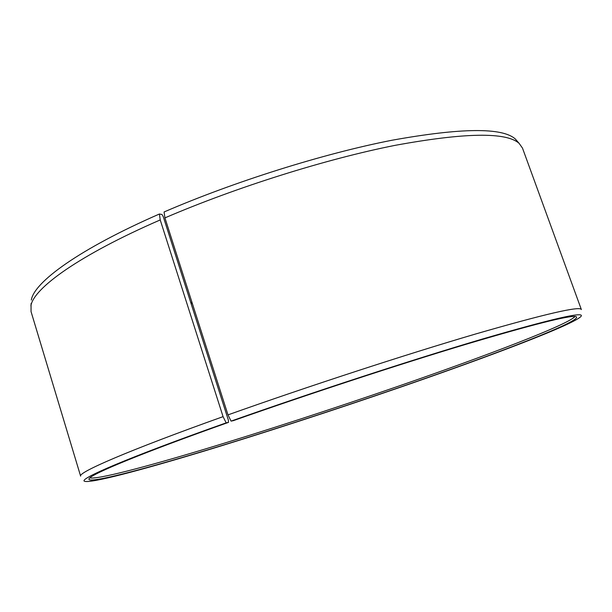 <?xml version="1.0" encoding="UTF-8"?>
<svg xmlns="http://www.w3.org/2000/svg" width="612" height="612" viewBox="0 0 612 612"><rect width="100%" height="100%" fill="white"/><g stroke="black" fill="none" stroke-linecap="round" stroke-linejoin="round"><path stroke-width="0.92" d="M574.989 316.465C568.931 324.345 485.89 355.97 398.075 386.31C333.142 408.747 262.992 431.575 203.452 449.529C144.677 467.201 96.826 479.754 89.849 477.85M163.251 216.633L228.368 420.13L228.505 422.364L226.157 422.854L223.074 416.642L160.222 219.93L159.411 214.009L162.004 214.491L163.251 216.633M192.336 303.483L191.135 303.759M191.946 302.259L190.745 302.542M228.505 422.364C142.558 452.826 92.856 473.481 89.214 478.446C84.686 484.444 131.618 472.594 192.543 454.418C254.408 435.92 329.554 411.524 398.764 387.648C494.588 354.623 585.998 319.617 575.854 316.557C569.412 315.211 532.562 324.528 465.311 344.502C398.68 364.545 307.132 394.572 233.294 420.673L231.045 421.117L228.001 414.882L164.934 217.895L164.07 211.982C234.358 181.58 323.626 153.589 391.894 140.263C461.241 127.77 502.391 127.357 515.35 139.023L517.691 141.716M164.934 217.895C235.972 187.318 326.204 158.99 395.061 145.358C464.99 132.559 506.353 131.909 519.16 143.407L522.495 148.119L581.362 309.573C580.337 305.786 545.116 313.918 475.7 333.968C406.506 354.279 307.285 386.646 228.001 414.882M231.045 421.117C311.982 392.491 413.46 359.405 482.248 339.079C550.968 319.097 583.963 311.439 581.224 316.098C575.999 323.717 490.005 356.314 399.705 387.457C333.096 410.438 261.202 433.847 200.201 452.291C140.003 470.452 90.959 483.411 84.64 481.292C77.594 479.464 126.998 457.998 226.157 422.854M31.051 303.598L31.044 311.6L80.623 476.144C77.755 472.579 127.87 450.623 223.074 416.642M30.891 305.832C33.553 288.26 79.162 255.158 160.222 219.93M31.319 300.041C33.997 282.224 79.208 249.038 159.411 214.009M515.35 139.023L519.16 143.407"/></g></svg>
